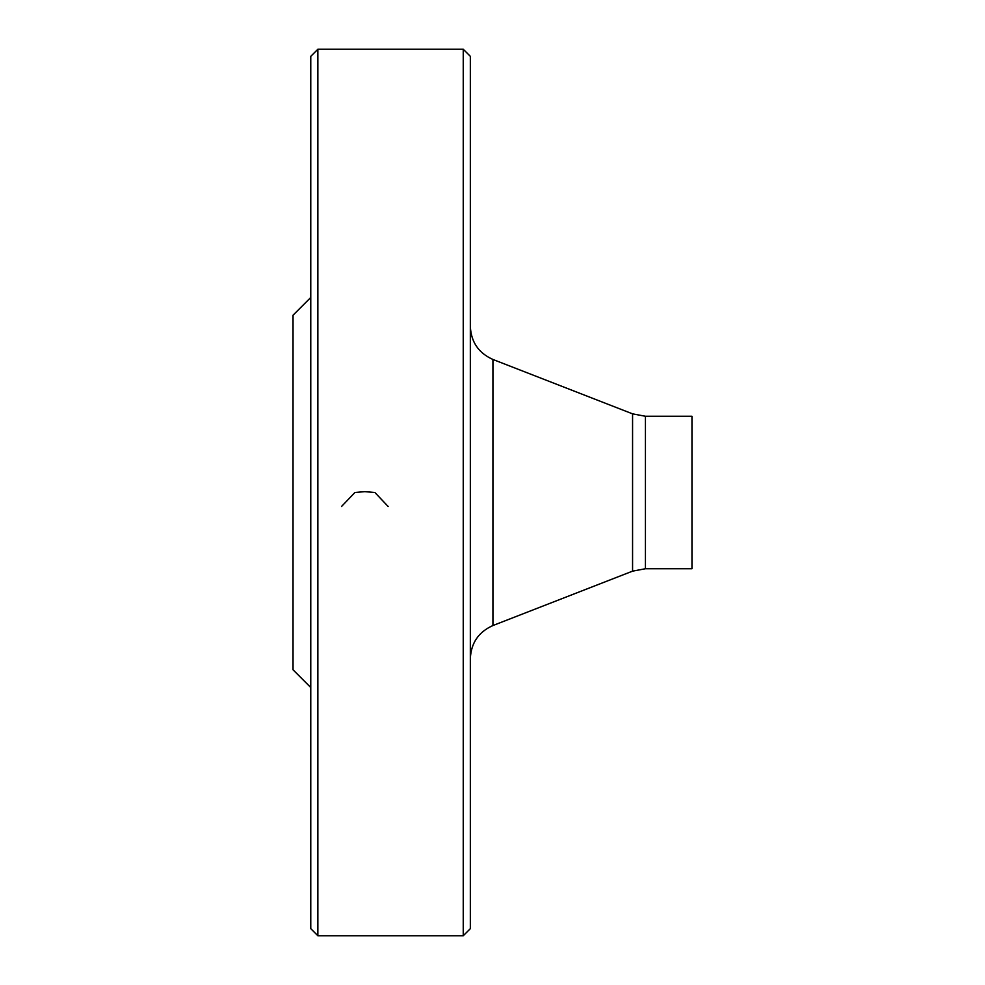 <?xml version="1.0" encoding="UTF-8"?>
<svg xmlns="http://www.w3.org/2000/svg" width="985" height="985" viewBox="0 0 985 985"><rect width="100%" height="100%" fill="white"/><g stroke="black" fill="none" stroke-linecap="round" stroke-linejoin="round"><path stroke-width="1.48" d="M463.245 492.5L463.245 49.25L317.86 49.25L317.86 935.75L463.245 935.75L463.245 492.5M310.767 687.53L293.037 669.8L293.037 315.2L310.767 297.47M317.86 935.75L310.767 928.658L310.767 56.342L317.86 49.25M463.245 49.25L470.337 56.342L470.337 928.658L463.245 935.75M645.434 568.739L691.962 568.739L691.962 416.261L645.434 416.261L645.434 568.739L632.567 571.152L632.567 413.848L492.931 359.463L492.931 625.537C478.624 631.914 471.089 642.934 470.337 658.583M341.549 506.462L354.908 492.5L364.832 491.65L374.866 492.5L388.139 506.462M632.567 571.152L492.931 625.537M645.434 416.261L632.567 413.848M492.931 359.463C478.624 353.086 471.089 342.066 470.337 326.417"/></g></svg>
